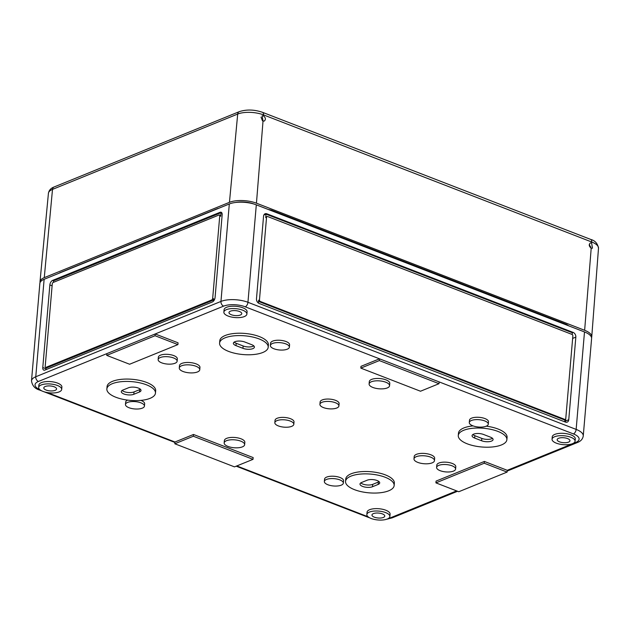 <?xml version="1.0" encoding="UTF-8"?>
<svg xmlns="http://www.w3.org/2000/svg" width="630" height="630" viewBox="0 0 630 630"><rect width="100%" height="100%" fill="white"/><g stroke="black" fill="none" stroke-linecap="round" stroke-linejoin="round"><path stroke-width="0.94" d="M53.432 282.35L53.566 280.807L52.574 280.421A3.851 2.142 -68.8 0 0 49.857 284.941L42.777 367.534A3.851 2.142 -68.8 0 0 43.801 370.141A3.851 2.142 -68.8 0 0 44.887 370.086L212.365 301.967A3.851 2.142 -68.8 0 0 215.082 297.447L222.162 214.861A3.851 2.142 -68.8 0 0 221.138 212.247A3.851 2.142 -68.8 0 0 220.051 212.302L52.574 280.421M221.91 213.019L221.051 212.688L220.744 216.224A1.284 0.717 -68.8 0 0 220.405 215.358L219.405 214.972A1.284 0.717 -68.8 0 0 219.043 214.987L53.18 282.453A1.284 0.717 -68.8 0 0 52.266 283.957L45.187 366.55A1.284 0.717 -68.8 0 0 45.533 367.416A1.284 0.717 -68.8 0 0 45.895 367.4L211.767 299.935A1.284 0.717 -68.8 0 0 212.672 298.431L219.752 215.838A1.284 0.717 -68.8 0 0 219.405 214.972M220.051 212.302L221.051 212.688L53.566 280.807M45.533 367.416L46.525 367.802A1.284 0.717 -68.8 0 0 46.888 367.786L212.759 300.321A1.284 0.717 -68.8 0 0 213.664 298.817L213.46 301.171M45.951 369.652L46.124 367.644M565.724 418.808L565.535 421.021A3.851 2.835 -112.1 0 1 565.307 422.029M564.913 419.501L564.716 421.801M565.26 419.359L564.456 419.69A1.284 0.945 -112.1 0 1 563.874 419.674L259.552 301.817A1.284 0.945 -112.1 0 1 258.654 300.258L259.466 299.927L266.545 217.342A1.284 0.945 -112.1 0 1 267.64 216.547L571.961 334.404A1.284 0.945 -112.1 0 1 572.851 335.963L565.772 418.556A1.284 0.945 -112.1 0 1 564.677 419.352L260.355 301.494A1.284 0.945 -112.1 0 1 259.466 299.927M258.418 303.061L258.654 300.258M263.852 215.019L266.041 214.129L265.734 217.665A1.284 0.945 -112.1 0 1 266.246 216.862L267.049 216.539M266.844 213.798L573.158 332.427A3.851 2.835 -112.1 0 1 575.836 337.121L568.756 419.714A3.851 2.835 -112.1 0 1 567.221 422.124A3.851 2.835 -112.1 0 1 565.464 422.092L259.158 303.471A3.851 2.835 -112.1 0 1 256.481 298.77L263.56 216.184A3.851 2.835 -112.1 0 1 265.088 213.775A3.851 2.835 -112.1 0 1 266.844 213.798L266.041 214.129L572.347 332.758L572.197 334.53M556.314 443.158A11.553 4.457 4.9 0 1 552.053 439.22A11.553 4.457 4.9 0 1 563.944 435.771A11.553 4.457 4.9 0 1 575.072 441.197A11.553 4.457 4.9 0 1 568.347 444.63A11.553 4.457 4.9 0 1 556.314 443.158M567.591 438.574A6.418 2.481 -175.1 0 0 560.889 437.755A6.418 2.481 -175.1 0 0 557.164 439.669A6.418 2.481 -175.1 0 0 563.346 442.677A6.418 2.481 -175.1 0 0 569.953 440.772A6.418 2.481 -175.1 0 0 567.591 438.574M229.312 203.978L44.124 279.303L35.768 376.756L220.957 301.431L229.312 203.978A19.254 7.434 4.9 0 1 256.308 204.845L584.498 331.947A19.254 7.434 4.9 0 1 591.601 338.499L583.254 435.952A19.254 7.434 -175.1 0 0 576.143 429.4L584.498 331.947M379.347 360.588L439.015 383.694L420.494 391.23L360.825 368.117L379.347 360.588L379.496 358.816L439.165 381.922L439.015 383.694M193.347 436.236L253.016 459.349L234.494 466.877L174.825 443.772L193.347 436.236L193.497 434.472L253.166 457.577L253.016 459.349M360.825 368.117L360.974 366.345L379.496 358.816L245.235 306.818A15.403 5.946 -175.1 0 0 223.642 306.125A3.851 2.835 -112.1 0 1 220.957 301.431A19.254 7.434 -175.1 0 1 247.952 302.298L256.308 204.845M484.234 463.223L507.103 472.083L458.79 491.731L435.921 482.871L484.234 463.223L484.383 461.451L507.252 470.311L507.103 472.083M435.921 482.871L436.07 481.099L484.383 461.451M155.051 335.735L177.92 344.594L129.607 364.242L106.738 355.383L155.051 335.735L155.201 333.963L178.07 342.822L177.92 344.594M39.816 389.631A15.403 5.946 4.9 0 1 38.446 381.457L223.642 306.125M106.887 353.619L106.738 355.383M552.053 439.22L552.25 436.866A11.553 4.457 4.9 0 1 564.141 433.409A11.553 4.457 4.9 0 1 575.277 438.834L575.072 441.197M223.863 312.126L224.067 309.763A11.553 4.457 4.9 0 1 235.959 306.306A11.553 4.457 4.9 0 1 247.086 311.74L246.881 314.094A11.553 4.457 4.9 0 1 240.156 317.528A11.553 4.457 4.9 0 1 228.123 316.055A11.553 4.457 4.9 0 1 223.863 312.126A11.553 4.457 4.9 0 1 235.754 308.668A11.553 4.457 4.9 0 1 246.881 314.094M369.109 383.969L369.306 381.615A10.269 3.961 4.9 0 1 379.874 378.543A10.269 3.961 4.9 0 1 389.773 383.363L389.568 385.725A10.269 3.961 4.9 0 1 383.591 388.773A10.269 3.961 4.9 0 1 372.897 387.466A10.269 3.961 4.9 0 1 369.109 383.969A10.269 3.961 4.9 0 1 379.677 380.898A10.269 3.961 4.9 0 1 389.568 385.725M469.295 422.549L469.5 420.186A9.521 3.678 4.9 0 1 479.304 417.344A9.521 3.678 4.9 0 1 488.478 421.816L488.274 424.179A9.521 3.678 4.9 0 1 482.73 427.006A9.521 3.678 4.9 0 1 472.815 425.793A9.521 3.678 4.9 0 1 469.295 422.549A9.521 3.678 4.9 0 1 479.099 419.698A9.521 3.678 4.9 0 1 488.274 424.179M270.396 345.516L270.601 343.161A9.521 3.678 4.9 0 1 280.405 340.31A9.521 3.678 4.9 0 1 289.579 344.783L289.375 347.146A9.521 3.678 4.9 0 1 283.831 349.973A9.521 3.678 4.9 0 1 273.908 348.76A9.521 3.678 4.9 0 1 270.396 345.516A9.521 3.678 4.9 0 1 280.2 342.673A9.521 3.678 4.9 0 1 289.375 347.146M458.278 435.535A24.389 9.411 4.9 0 1 483.375 428.242A24.389 9.411 4.9 0 1 506.874 439.701A24.389 9.411 4.9 0 1 492.676 446.938A24.389 9.411 4.9 0 1 467.279 443.835A24.389 9.411 4.9 0 1 458.278 435.535L458.475 433.172A24.389 9.411 4.9 0 1 473.075 425.896M486.289 426.171A24.389 9.411 4.9 0 1 507.079 437.338L506.874 439.701M219.594 343.098L219.791 340.736A24.389 9.411 4.9 0 1 244.897 333.443A24.389 9.411 4.9 0 1 268.396 344.901L268.191 347.264A24.389 9.411 4.9 0 1 253.992 354.501A24.389 9.411 4.9 0 1 228.595 351.398A24.389 9.411 4.9 0 1 219.594 343.098A24.389 9.411 4.9 0 1 244.692 335.806A24.389 9.411 4.9 0 1 268.191 347.264M319.922 404.342L320.127 401.979A9.521 3.678 4.9 0 1 329.931 399.129A9.521 3.678 4.9 0 1 339.105 403.609L338.901 405.964A9.521 3.678 4.9 0 1 333.357 408.791A9.521 3.678 4.9 0 1 323.442 407.586A9.521 3.678 4.9 0 1 319.922 404.342A9.521 3.678 4.9 0 1 329.726 401.491A9.521 3.678 4.9 0 1 338.901 405.964M413.989 458.892L414.194 456.537A10.269 3.961 4.9 0 1 424.762 453.466A10.269 3.961 4.9 0 1 434.653 458.286L434.456 460.648A10.269 3.961 4.9 0 1 428.479 463.696A10.269 3.961 4.9 0 1 417.777 462.388A10.269 3.961 4.9 0 1 413.989 458.892A10.269 3.961 4.9 0 1 424.557 455.821A10.269 3.961 4.9 0 1 434.456 460.648M179.282 367.999L179.487 365.636A10.269 3.961 4.9 0 1 190.055 362.565A10.269 3.961 4.9 0 1 199.954 367.392L199.749 369.755A10.269 3.961 4.9 0 1 193.772 372.802A10.269 3.961 4.9 0 1 183.078 371.495A10.269 3.961 4.9 0 1 179.282 367.999A10.269 3.961 4.9 0 1 189.858 364.927A10.269 3.961 4.9 0 1 199.749 369.755M436.614 467.428L436.81 465.074A9.521 3.678 4.9 0 1 446.615 462.223A9.521 3.678 4.9 0 1 455.789 466.696L455.592 469.059A9.521 3.678 4.9 0 1 450.048 471.886A9.521 3.678 4.9 0 1 440.126 470.673A9.521 3.678 4.9 0 1 436.614 467.428A9.521 3.678 4.9 0 1 446.418 464.586A9.521 3.678 4.9 0 1 455.592 469.059M158.146 359.588L158.351 357.226A9.521 3.678 4.9 0 1 168.155 354.383A9.521 3.678 4.9 0 1 177.329 358.856L177.124 361.218A9.521 3.678 4.9 0 1 171.581 364.045A9.521 3.678 4.9 0 1 161.666 362.833A9.521 3.678 4.9 0 1 158.146 359.588A9.521 3.678 4.9 0 1 167.95 356.738A9.521 3.678 4.9 0 1 177.124 361.218M274.837 422.683L275.034 420.32A9.521 3.678 4.9 0 1 284.839 417.469A9.521 3.678 4.9 0 1 294.013 421.95L293.816 424.305A9.521 3.678 4.9 0 1 288.272 427.132A9.521 3.678 4.9 0 1 278.35 425.919A9.521 3.678 4.9 0 1 274.837 422.683A9.521 3.678 4.9 0 1 284.634 419.832A9.521 3.678 4.9 0 1 293.816 424.305M345.547 481.383L345.752 479.02A24.389 9.411 4.9 0 1 370.857 471.728A24.389 9.411 4.9 0 1 394.349 483.186L394.144 485.549A24.389 9.411 4.9 0 1 379.953 492.786A24.389 9.411 4.9 0 1 354.548 489.691A24.389 9.411 4.9 0 1 345.547 481.383A24.389 9.411 4.9 0 1 370.653 474.091A24.389 9.411 4.9 0 1 394.144 485.549M106.864 388.946L107.069 386.584A24.389 9.411 4.9 0 1 132.174 379.291A24.389 9.411 4.9 0 1 155.665 390.75L155.46 393.112A24.389 9.411 4.9 0 1 141.27 400.349A24.389 9.411 4.9 0 1 115.865 397.254A24.389 9.411 4.9 0 1 106.864 388.946A24.389 9.411 4.9 0 1 131.969 381.654A24.389 9.411 4.9 0 1 155.46 393.112M224.17 442.922L224.375 440.559A10.269 3.961 4.9 0 1 234.943 437.488A10.269 3.961 4.9 0 1 244.834 442.315L244.637 444.678A10.269 3.961 4.9 0 1 238.66 447.725A10.269 3.961 4.9 0 1 227.958 446.418A10.269 3.961 4.9 0 1 224.17 442.922A10.269 3.961 4.9 0 1 234.738 439.85A10.269 3.961 4.9 0 1 244.637 444.678M324.363 481.501L324.568 479.139A9.521 3.678 4.9 0 1 334.373 476.288A9.521 3.678 4.9 0 1 343.547 480.769L343.342 483.123A9.521 3.678 4.9 0 1 337.798 485.951A9.521 3.678 4.9 0 1 327.876 484.746A9.521 3.678 4.9 0 1 324.363 481.501A9.521 3.678 4.9 0 1 334.168 478.65A9.521 3.678 4.9 0 1 343.342 483.123M125.464 404.468A9.521 3.678 4.9 0 1 135.261 401.617A9.521 3.678 4.9 0 1 144.443 406.098A9.521 3.678 4.9 0 1 138.899 408.925A9.521 3.678 4.9 0 1 128.977 407.712A9.521 3.678 4.9 0 1 125.464 404.468L125.661 402.113A9.521 3.678 4.9 0 1 127.654 400.113M140.86 400.397A9.521 3.678 4.9 0 1 144.64 403.735L144.443 406.098M366.857 514.553L367.062 512.19A11.553 4.457 4.9 0 1 378.953 508.733A11.553 4.457 4.9 0 1 390.08 514.167L389.875 516.521A11.553 4.457 4.9 0 1 383.15 519.955A11.553 4.457 4.9 0 1 371.117 518.482A11.553 4.457 4.9 0 1 366.857 514.553A11.553 4.457 4.9 0 1 378.748 511.095A11.553 4.457 4.9 0 1 389.875 516.521M38.666 387.45L38.871 385.087A11.553 4.457 4.9 0 1 50.762 381.63A11.553 4.457 4.9 0 1 61.89 387.064L61.685 389.419A11.553 4.457 4.9 0 1 54.967 392.852A11.553 4.457 4.9 0 1 42.934 391.38A11.553 4.457 4.9 0 1 38.666 387.45A11.553 4.457 4.9 0 1 50.557 383.993A11.553 4.457 4.9 0 1 61.685 389.419M47.305 392.553L174.975 442L193.497 434.472M382.394 513.899A6.418 2.481 -175.1 0 0 375.7 513.08A6.418 2.481 -175.1 0 0 371.968 514.994A6.418 2.481 -175.1 0 0 378.157 518.002A6.418 2.481 -175.1 0 0 384.757 516.096A6.418 2.481 -175.1 0 0 382.394 513.899M54.204 386.796A6.418 2.481 -175.1 0 0 47.51 385.985A6.418 2.481 -175.1 0 0 43.785 387.899A6.418 2.481 -175.1 0 0 49.967 390.899A6.418 2.481 -175.1 0 0 56.574 388.993A6.418 2.481 -175.1 0 0 54.204 386.796M239.4 311.472A6.418 2.481 -175.1 0 0 232.706 310.661A6.418 2.481 -175.1 0 0 228.973 312.575A6.418 2.481 -175.1 0 0 235.163 315.575A6.418 2.481 -175.1 0 0 241.762 313.669A6.418 2.481 -175.1 0 0 239.4 311.472M38.446 381.457A3.851 2.835 -112.1 0 1 35.768 376.756A19.254 7.434 4.9 0 0 31.5 380.89L39.855 283.437A19.254 7.434 4.9 0 1 44.124 279.303M235.329 202.506A15.663 6.04 4.9 0 1 254.197 204.112L254.244 204.128M361.557 482.493L367.195 480.202A7.056 2.725 4.9 0 1 375.126 479.942A7.056 2.725 4.9 0 1 379.701 482.926A7.056 2.725 4.9 0 1 378.134 484.438L372.495 486.73A7.056 2.725 4.9 0 1 364.573 486.998A7.056 2.725 4.9 0 1 359.998 484.013A7.056 2.725 4.9 0 1 361.557 482.493M122.874 390.057L128.512 387.765A7.056 2.725 4.9 0 1 136.442 387.505A7.056 2.725 4.9 0 1 141.018 390.49A7.056 2.725 4.9 0 1 139.451 392.002L133.82 394.293A7.056 2.725 4.9 0 1 125.89 394.561A7.056 2.725 4.9 0 1 121.314 391.577A7.056 2.725 4.9 0 1 122.874 390.057M474.666 438.07A7.056 2.725 4.9 0 1 472.059 435.669A7.056 2.725 4.9 0 1 476.17 433.566A7.056 2.725 4.9 0 1 483.525 434.464L490.487 437.165A7.056 2.725 4.9 0 1 493.085 439.567A7.056 2.725 4.9 0 1 488.982 441.661A7.056 2.725 4.9 0 1 481.627 440.764L474.666 438.07L474.87 435.708A7.056 2.725 4.9 0 1 472.862 434.542M235.982 345.634A7.056 2.725 4.9 0 1 233.376 343.232A7.056 2.725 4.9 0 1 237.486 341.129A7.056 2.725 4.9 0 1 244.842 342.027L251.803 344.728A7.056 2.725 4.9 0 1 254.41 347.13A7.056 2.725 4.9 0 1 250.299 349.225A7.056 2.725 4.9 0 1 242.944 348.327L235.982 345.634L236.187 343.271A7.056 2.725 4.9 0 1 234.179 342.106M492.495 438.33A7.056 2.725 4.9 0 1 481.832 438.409L474.87 435.708M174.975 442L174.825 443.772M379.102 481.682A7.056 2.725 4.9 0 1 378.339 482.076L372.7 484.368A7.056 2.725 4.9 0 1 360.793 482.887M253.811 345.894A7.056 2.725 4.9 0 1 243.148 345.972L236.187 343.271M140.419 389.245A7.056 2.725 4.9 0 1 139.655 389.639L134.017 391.931A7.056 2.725 4.9 0 1 122.11 390.45M40.044 282.618A19.254 7.434 4.9 0 1 39.997 281.76A19.254 7.434 4.9 0 1 44.265 277.649L229.454 202.325L237.699 114.061A3.851 2.835 -112.1 0 1 239.227 111.683L54.03 187.008A3.851 2.835 -112.1 0 0 52.503 189.386L237.699 114.061A18.412 7.103 -175.1 0 1 263.513 114.888A3.851 2.142 -68.8 0 0 262.489 112.313C254.252 109.51 246.495 109.297 239.227 111.683M263.434 115.857L262.111 115.857L263.025 121.039L264.309 121.062C265.978 119.361 265.687 117.629 263.434 115.857L263.513 114.888L591.704 241.991A3.851 2.142 -68.8 0 0 590.672 239.408L262.489 112.313M591.554 337.664A19.254 7.434 -175.1 0 0 591.751 336.822A19.254 7.434 -175.1 0 0 584.64 330.293L256.449 203.191A19.254 7.434 -175.1 0 0 229.454 202.325M262.458 120.739L261.009 117.109M590.649 247.834L589.302 244.267M584.64 330.293L591.208 248.141C588.956 246.369 588.672 244.637 590.341 242.936L591.625 242.959L591.704 241.991A18.412 7.103 -175.1 0 1 598.5 248.236L591.751 336.822M591.208 248.141L592.452 248.181L591.625 242.959M268.293 209.483A9.757 3.764 4.9 0 1 272.507 210.562L565.685 324.103A9.757 3.764 4.9 0 1 568.496 325.749M58.984 273.262A9.757 3.764 4.9 0 1 60.22 272.585L217.074 208.782A9.757 3.764 4.9 0 1 218.752 208.278M262.458 119.535L262.363 120.669M590.649 246.629L590.554 247.755M220.744 216.224L219.752 215.838M213.664 298.817L212.672 298.431M212.759 300.321L211.767 299.935M46.888 367.786L45.895 367.4M46.021 368.794L42.777 367.534M52.109 285.815L49.857 284.941M265.734 217.665L266.545 217.342M259.552 301.817L260.355 301.494M563.874 419.674L564.677 419.352M565.535 421.021L568.756 419.714M572.638 338.42L575.836 337.121M572.347 332.758L573.158 332.427M457.577 491.258L392.254 517.828A3.851 2.835 -112.1 0 1 390.505 517.797A15.403 5.946 4.9 0 1 388.371 518.482M390.505 517.797L456.64 490.896M507.252 470.311L575.694 442.473A15.403 5.946 -175.1 0 0 573.426 433.92A3.851 2.142 -68.8 0 0 576.143 429.4L247.952 302.298A3.851 2.142 -68.8 0 1 245.235 306.818M439.165 381.922L573.426 433.92M236.801 465.94L368.054 516.773M271.711 210.806L271.75 210.294M564.889 324.348L564.937 323.812M481.832 438.409L481.627 440.764M583.254 435.952C582.742 439.047 580.813 441.228 577.45 442.496A3.851 2.835 -112.1 0 1 575.694 442.473M236.203 466.184L367.818 517.159A3.851 2.142 -68.8 0 0 368.613 517.198M41.84 390.915L39.627 390.057A3.851 2.142 -68.8 0 0 40.422 390.096M372.7 484.368L372.495 486.73M378.339 482.076L378.134 484.438M243.148 345.972L242.944 348.327M134.017 391.931L133.82 394.293M139.655 389.639L139.451 392.002M44.265 277.649L52.503 189.386A18.412 7.103 4.9 0 0 48.423 193.315L39.997 281.76M256.449 203.191L263.025 121.039M577.45 442.496L507.189 471.075M174.935 442.457L44.139 391.805M31.5 380.89C32.28 385.725 34.996 388.781 39.627 390.057M367.818 517.159L369.519 517.758M386.702 519.23L392.254 517.828M598.5 248.236C597.665 243.519 595.059 240.581 590.672 239.408M48.423 193.315C48.967 190.299 50.833 188.197 54.03 187.008"/></g></svg>
